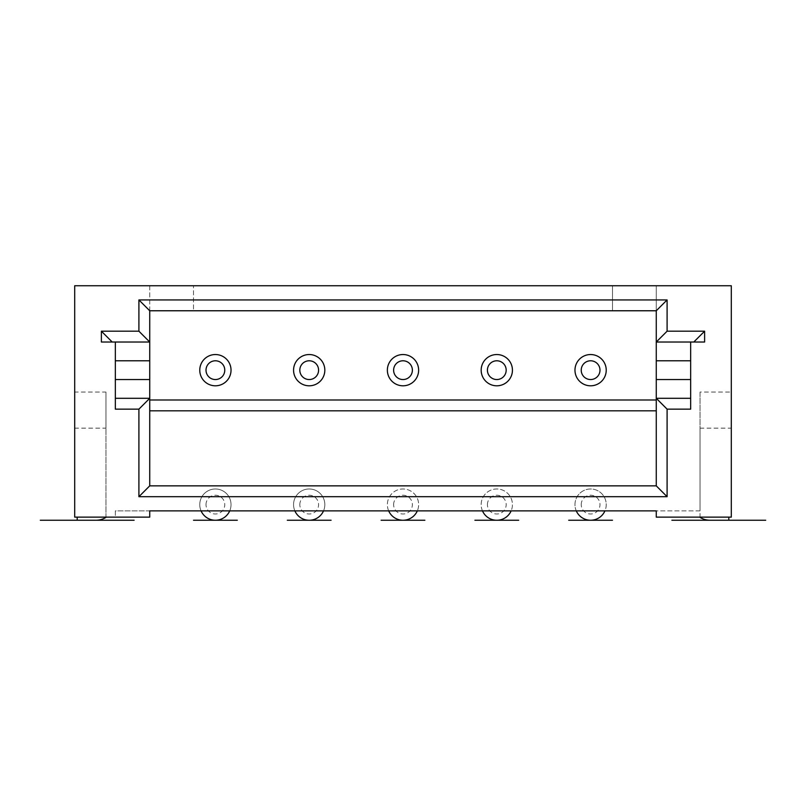 <?xml version="1.0" encoding="UTF-8"?>
<svg xmlns="http://www.w3.org/2000/svg" width="806" height="806" viewBox="0 0 806 806"><rect width="100%" height="100%" fill="white"/><g stroke="black" fill="none" stroke-linecap="round" stroke-linejoin="round"><path stroke-width="0.6" stroke-dasharray="4.03 3.02" d="M512.435 370.166A15.636 15.636 0 0 0 496.798 354.539A15.636 15.636 0 0 0 481.172 370.166A15.636 15.636 0 0 0 496.798 385.802A15.636 15.636 0 0 0 512.435 370.166M388.673 510.873A15.636 15.636 0 0 1 403 488.98A15.636 15.636 0 0 1 418.636 504.616A15.636 15.636 0 0 1 403 520.253A15.636 15.636 0 0 1 387.364 504.616A15.636 15.636 0 0 1 403 488.98A15.636 15.636 0 0 1 417.327 510.873L576.28 510.873A15.636 15.636 0 0 1 590.607 488.98A15.636 15.636 0 0 1 604.933 510.873L700.041 510.873L700.041 392.059L731.304 392.059L731.304 285.747L74.696 285.747L74.696 392.059L105.959 392.059L105.959 517.13L115.339 517.13L115.339 510.873L201.067 510.873A15.636 15.636 0 0 1 215.393 488.98A15.636 15.636 0 0 1 229.72 510.873L294.865 510.873A15.636 15.636 0 0 1 309.202 488.98A15.636 15.636 0 0 1 323.528 510.873L417.327 510.873M393.62 504.616A9.38 9.38 0 0 1 403 495.237A9.38 9.38 0 0 1 412.38 504.616A9.38 9.38 0 0 1 403 513.996A9.38 9.38 0 0 1 393.62 504.616M704.615 342.026L690.661 342.026L690.661 398.305L656.265 398.305M482.472 510.873A15.636 15.636 0 0 1 496.798 488.98A15.636 15.636 0 0 1 511.135 510.873M699.679 517.13A18.76 18.76 0 0 0 710.046 520.253L728.805 520.253L728.805 517.13L699.679 517.13L728.805 517.13M149.735 410.818L149.735 485.857L656.265 485.857L656.265 285.747L612.489 285.747L656.265 285.747L656.265 310.763L149.735 310.763L149.735 410.818M149.735 310.763L149.735 285.747L193.511 285.747L149.735 285.747L149.735 310.763L193.511 310.763L193.511 285.747L193.511 310.763L149.735 310.763M231.03 504.616A15.636 15.636 0 0 1 215.393 520.253A15.636 15.636 0 0 1 199.767 504.616A15.636 15.636 0 0 1 215.393 488.98A15.636 15.636 0 0 1 231.03 504.616M656.265 510.873L656.265 517.13L700.041 517.13L700.041 510.873L656.265 510.873M105.959 392.059L105.959 428.157L74.696 428.157L74.696 392.059M294.865 510.873L323.528 510.873M74.696 428.157L74.696 517.13L105.959 517.13L105.959 428.157M149.735 398.305L115.339 398.305L115.339 409.146M115.339 398.305L115.339 342.026L149.735 342.026M656.265 342.026L690.661 342.026M324.828 504.616A15.636 15.636 0 0 1 309.202 520.253A15.636 15.636 0 0 1 293.565 504.616A15.636 15.636 0 0 1 309.202 488.98A15.636 15.636 0 0 1 324.828 504.616M201.067 510.873L229.72 510.873M149.735 510.873L149.735 517.13L115.339 517.13L115.339 510.873L149.735 510.873M731.304 392.059L731.304 428.157L700.041 428.157L700.041 392.059M731.304 428.157L731.304 517.13L700.041 517.13L700.041 428.157M299.822 504.616A9.38 9.38 0 0 1 309.202 495.237A9.38 9.38 0 0 1 318.582 504.616A9.38 9.38 0 0 1 309.202 513.996A9.38 9.38 0 0 1 299.822 504.616M106.321 517.13L77.195 517.13L106.321 517.13A18.76 18.76 0 0 1 95.954 520.253L77.195 520.253L77.195 517.13M606.233 504.616A15.636 15.636 0 0 1 590.607 520.253A15.636 15.636 0 0 1 574.97 504.616A15.636 15.636 0 0 1 590.607 488.98A15.636 15.636 0 0 1 606.233 504.616M606.233 370.166A15.636 15.636 0 0 0 590.607 354.539A15.636 15.636 0 0 0 574.97 370.166A15.636 15.636 0 0 0 590.607 385.802A15.636 15.636 0 0 0 606.233 370.166M206.014 504.616A9.38 9.38 0 0 1 215.393 495.237A9.38 9.38 0 0 1 224.773 504.616A9.38 9.38 0 0 1 215.393 513.996A9.38 9.38 0 0 1 206.014 504.616M487.418 504.616A9.38 9.38 0 0 1 496.798 495.237A9.38 9.38 0 0 1 506.178 504.616A9.38 9.38 0 0 1 496.798 513.996A9.38 9.38 0 0 1 487.418 504.616M481.172 504.616A15.636 15.636 0 0 1 496.798 488.98A15.636 15.636 0 0 1 512.435 504.616A15.636 15.636 0 0 1 496.798 520.253A15.636 15.636 0 0 1 481.172 504.616M576.28 510.873L604.933 510.873M581.227 504.616A9.38 9.38 0 0 1 590.607 495.237A9.38 9.38 0 0 1 599.986 504.616A9.38 9.38 0 0 1 590.607 513.996A9.38 9.38 0 0 1 581.227 504.616M231.03 370.166A15.636 15.636 0 0 0 215.393 354.539A15.636 15.636 0 0 0 199.767 370.166A15.636 15.636 0 0 0 215.393 385.802A15.636 15.636 0 0 0 231.03 370.166M418.636 370.166A15.636 15.636 0 0 0 403 354.539A15.636 15.636 0 0 0 387.364 370.166A15.636 15.636 0 0 0 403 385.802A15.636 15.636 0 0 0 418.636 370.166M324.828 370.166A15.636 15.636 0 0 0 309.202 354.539A15.636 15.636 0 0 0 293.565 370.166A15.636 15.636 0 0 0 309.202 385.802A15.636 15.636 0 0 0 324.828 370.166M612.489 310.763L612.489 285.747L612.489 310.763L656.265 310.763L612.489 310.763M690.661 409.146L690.661 398.305M115.339 342.026L101.385 342.026"/><path stroke-width="1.21" d="M690.661 342.026L704.615 342.026L704.615 331.195L667.096 331.195L667.096 299.933L656.265 310.763L149.735 310.763L149.735 342.026L115.339 342.026L115.339 409.146L138.904 409.146L138.904 496.687L667.096 496.687L667.096 409.146L690.661 409.146L690.661 342.026L656.265 342.026L656.265 310.763M667.096 331.195L656.265 342.026L656.265 398.305L690.661 398.305M512.435 370.166A15.636 15.636 0 0 0 496.798 354.539A15.636 15.636 0 0 0 481.172 370.166A15.636 15.636 0 0 0 496.798 385.802A15.636 15.636 0 0 0 512.435 370.166M417.327 510.873A15.636 15.636 0 0 1 388.673 510.873M511.135 510.873A15.636 15.636 0 0 1 482.472 510.873M224.773 370.166A9.38 9.38 0 0 0 215.393 360.786A9.38 9.38 0 0 0 206.014 370.166A9.38 9.38 0 0 0 215.393 379.545A9.38 9.38 0 0 0 224.773 370.166M704.615 331.195L693.785 342.026M728.805 517.13L728.805 520.253L710.046 520.253A18.76 18.76 0 0 1 699.679 517.13M115.339 360.786L149.735 360.786L149.735 342.026L138.904 331.195L101.385 331.195L101.385 342.026L115.339 342.026M149.735 360.786L149.735 485.857L656.265 485.857L656.265 398.305L667.096 409.146M229.72 510.873A15.636 15.636 0 0 1 201.067 510.873M656.265 510.873L656.265 517.13L731.304 517.13L731.304 285.747L74.696 285.747L74.696 517.13L149.735 517.13L149.735 510.873L656.265 510.873M667.096 299.933L138.904 299.933L138.904 331.195M323.528 510.873A15.636 15.636 0 0 1 294.865 510.873M115.339 398.305L149.735 398.305L138.904 409.146M506.178 370.166A9.38 9.38 0 0 0 496.798 360.786A9.38 9.38 0 0 0 487.418 370.166A9.38 9.38 0 0 0 496.798 379.545A9.38 9.38 0 0 0 506.178 370.166M318.582 370.166A9.38 9.38 0 0 0 309.202 360.786A9.38 9.38 0 0 0 299.822 370.166A9.38 9.38 0 0 0 309.202 379.545A9.38 9.38 0 0 0 318.582 370.166M324.828 370.166A15.636 15.636 0 0 0 309.202 354.539A15.636 15.636 0 0 0 293.565 370.166A15.636 15.636 0 0 0 309.202 385.802A15.636 15.636 0 0 0 324.828 370.166M412.38 370.166A9.38 9.38 0 0 0 403 360.786A9.38 9.38 0 0 0 393.62 370.166A9.38 9.38 0 0 0 403 379.545A9.38 9.38 0 0 0 412.38 370.166M418.636 370.166A15.636 15.636 0 0 0 403 354.539A15.636 15.636 0 0 0 387.364 370.166A15.636 15.636 0 0 0 403 385.802A15.636 15.636 0 0 0 418.636 370.166M604.933 510.873A15.636 15.636 0 0 1 576.28 510.873M606.233 370.166A15.636 15.636 0 0 0 590.607 354.539A15.636 15.636 0 0 0 574.97 370.166A15.636 15.636 0 0 0 590.607 385.802A15.636 15.636 0 0 0 606.233 370.166M656.265 485.857L667.096 496.687M138.904 496.687L149.735 485.857M599.986 370.166A9.38 9.38 0 0 0 590.607 360.786A9.38 9.38 0 0 0 581.227 370.166A9.38 9.38 0 0 0 590.607 379.545A9.38 9.38 0 0 0 599.986 370.166M106.321 517.13A18.76 18.76 0 0 1 95.954 520.253L77.195 520.253L77.195 517.13M656.265 399.988L149.735 399.988M656.265 410.818L149.735 410.818M149.735 310.763L138.904 299.933M231.03 370.166A15.636 15.636 0 0 0 215.393 354.539A15.636 15.636 0 0 0 199.767 370.166A15.636 15.636 0 0 0 215.393 385.802A15.636 15.636 0 0 0 231.03 370.166M101.385 331.195L112.215 342.026M612.489 520.253L568.714 520.253L612.489 520.253M237.286 520.253L193.511 520.253L237.286 520.253M40.3 520.253L134.098 520.253L40.3 520.253M381.117 520.253L424.883 520.253L381.117 520.253M331.085 520.253L287.309 520.253L331.085 520.253M518.691 520.253L474.915 520.253L518.691 520.253M765.7 520.253L671.902 520.253L765.7 520.253M656.265 360.786L690.661 360.786M656.265 379.545L690.661 379.545M115.339 379.545L149.735 379.545"/></g></svg>
